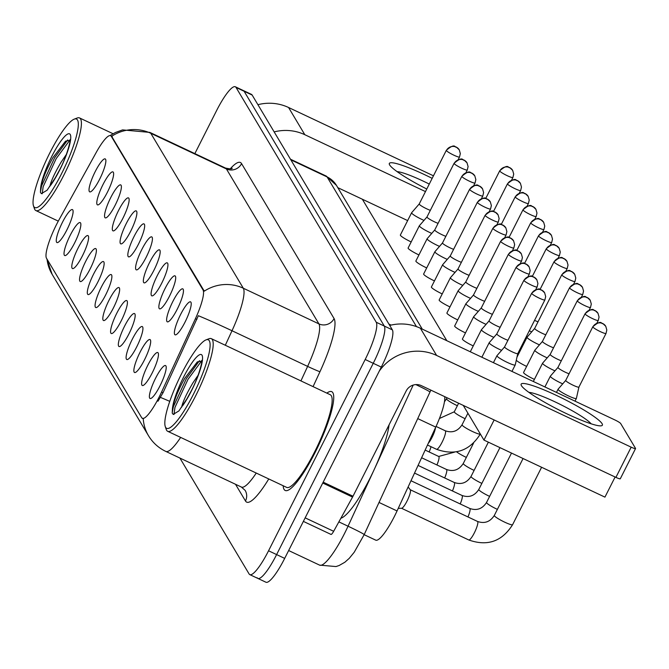 <?xml version="1.0" encoding="UTF-8"?>
<svg xmlns="http://www.w3.org/2000/svg" width="669" height="669" viewBox="0 0 669 669"><rect width="100%" height="100%" fill="white"/><g stroke="black" fill="none" stroke-linecap="round" stroke-linejoin="round"><path stroke-width="1" d="M172.794 301.594A18.205 3.663 115.2 0 1 183.314 289.552A18.205 3.663 115.2 0 1 177.277 309.103A18.205 3.663 115.2 0 1 168.12 321.789A18.205 3.663 115.2 0 1 172.794 301.594M165.034 288.598A18.205 3.663 115.2 0 1 175.554 276.556A18.205 3.663 115.2 0 1 169.516 296.108A18.205 3.663 115.2 0 1 160.359 308.794A18.205 3.663 115.2 0 1 165.034 288.598M157.274 275.603A18.205 3.663 115.2 0 1 167.794 263.561A18.205 3.663 115.2 0 1 161.756 283.112A18.205 3.663 115.2 0 1 152.599 295.798A18.205 3.663 115.2 0 1 157.274 275.603M149.513 262.608A18.205 3.663 115.2 0 1 160.033 250.566A18.205 3.663 115.2 0 1 153.995 270.117A18.205 3.663 115.2 0 1 144.839 282.803A18.205 3.663 115.2 0 1 149.513 262.608M141.761 249.612A18.205 3.663 115.2 0 1 152.273 237.57A18.205 3.663 115.2 0 1 146.243 257.122A18.205 3.663 115.2 0 1 137.078 269.808A18.205 3.663 115.2 0 1 141.761 249.612M134.001 236.617A18.205 3.663 115.2 0 1 144.521 224.575A18.205 3.663 115.2 0 1 138.483 244.126A18.205 3.663 115.2 0 1 129.318 256.812A18.205 3.663 115.2 0 1 134.001 236.617M126.24 223.622A18.205 3.663 115.2 0 1 136.76 211.58A18.205 3.663 115.2 0 1 130.723 231.131A18.205 3.663 115.2 0 1 121.566 243.817A18.205 3.663 115.2 0 1 126.24 223.622M118.48 210.626A18.205 3.663 115.2 0 1 129 198.584A18.205 3.663 115.2 0 1 122.962 218.136A18.205 3.663 115.2 0 1 113.805 230.822A18.205 3.663 115.2 0 1 118.48 210.626M110.72 197.631A18.205 3.663 115.2 0 1 121.24 185.589A18.205 3.663 115.2 0 1 115.202 205.14A18.205 3.663 115.2 0 1 106.045 217.826A18.205 3.663 115.2 0 1 110.72 197.631M102.959 184.636A18.205 3.663 115.2 0 1 113.479 172.594A18.205 3.663 115.2 0 1 107.441 192.145A18.205 3.663 115.2 0 1 98.284 204.831A18.205 3.663 115.2 0 1 102.959 184.636M95.199 171.64A18.205 3.663 115.2 0 1 105.719 159.598A18.205 3.663 115.2 0 1 99.681 179.15A18.205 3.663 115.2 0 1 90.524 191.836A18.205 3.663 115.2 0 1 95.199 171.64M180.555 314.589A18.205 3.663 115.2 0 1 191.075 302.547A18.205 3.663 115.2 0 1 185.037 322.098A18.205 3.663 115.2 0 1 175.88 334.784A18.205 3.663 115.2 0 1 180.555 314.589M147.79 365.282A18.205 3.663 115.2 0 1 158.31 353.24A18.205 3.663 115.2 0 1 152.273 372.784A18.205 3.663 115.2 0 1 143.107 385.469A18.205 3.663 115.2 0 1 147.79 365.282M140.03 352.287A18.205 3.663 115.2 0 1 150.55 340.245A18.205 3.663 115.2 0 1 144.512 359.788A18.205 3.663 115.2 0 1 135.355 372.474A18.205 3.663 115.2 0 1 140.03 352.287M132.27 339.292A18.205 3.663 115.2 0 1 142.79 327.25A18.205 3.663 115.2 0 1 136.752 346.793A18.205 3.663 115.2 0 1 127.595 359.479A18.205 3.663 115.2 0 1 132.27 339.292M124.509 326.296A18.205 3.663 115.2 0 1 135.029 314.254A18.205 3.663 115.2 0 1 128.992 333.798A18.205 3.663 115.2 0 1 119.835 346.483A18.205 3.663 115.2 0 1 124.509 326.296M116.749 313.301A18.205 3.663 115.2 0 1 127.269 301.259A18.205 3.663 115.2 0 1 121.231 320.802A18.205 3.663 115.2 0 1 112.074 333.488A18.205 3.663 115.2 0 1 116.749 313.301M108.988 300.306A18.205 3.663 115.2 0 1 119.508 288.264A18.205 3.663 115.2 0 1 113.471 307.807A18.205 3.663 115.2 0 1 104.314 320.493A18.205 3.663 115.2 0 1 108.988 300.306M101.236 287.31A18.205 3.663 115.2 0 1 111.748 275.268A18.205 3.663 115.2 0 1 105.719 294.812A18.205 3.663 115.2 0 1 96.553 307.497A18.205 3.663 115.2 0 1 101.236 287.31M93.476 274.315A18.205 3.663 115.2 0 1 103.996 262.273A18.205 3.663 115.2 0 1 97.958 281.816A18.205 3.663 115.2 0 1 88.793 294.502A18.205 3.663 115.2 0 1 93.476 274.315M85.716 261.32A18.205 3.663 115.2 0 1 96.236 249.278A18.205 3.663 115.2 0 1 90.198 268.821A18.205 3.663 115.2 0 1 81.041 281.507A18.205 3.663 115.2 0 1 85.716 261.32M77.955 248.324A18.205 3.663 115.2 0 1 88.475 236.282A18.205 3.663 115.2 0 1 82.438 255.826A18.205 3.663 115.2 0 1 73.281 268.512A18.205 3.663 115.2 0 1 77.955 248.324M70.195 235.329A18.205 3.663 115.2 0 1 80.715 223.287A18.205 3.663 115.2 0 1 74.677 242.83A18.205 3.663 115.2 0 1 65.52 255.516A18.205 3.663 115.2 0 1 70.195 235.329M62.434 222.334A18.205 3.663 115.2 0 1 72.954 210.292A18.205 3.663 115.2 0 1 66.917 229.835A18.205 3.663 115.2 0 1 57.76 242.521A18.205 3.663 115.2 0 1 62.434 222.334M155.551 378.278A18.205 3.663 115.2 0 1 166.063 366.236A18.205 3.663 115.2 0 1 160.033 385.779A18.205 3.663 115.2 0 1 150.868 398.465A18.205 3.663 115.2 0 1 155.551 378.278M444.693 396.65A34.136 6.866 115.2 0 1 435.762 427.098L397.052 510.949A34.136 6.866 115.2 0 1 394.467 516.301A34.136 6.866 115.2 0 1 375.71 540.142L364.153 534.69M161.555 392.076A30.724 6.18 115.2 0 1 159.23 396.893A30.724 6.18 115.2 0 1 142.346 418.342A30.724 6.18 115.2 0 1 141.711 417.74L46.479 258.226A30.724 6.18 115.2 0 1 58.864 220.084L96.194 152.507A30.724 6.18 115.2 0 1 110.636 135.682A30.724 6.18 115.2 0 1 111.263 136.284L203.05 290.003A30.724 6.18 115.2 0 1 195.423 318.703L161.555 392.076L163.019 392.762L157.968 401.233M315.183 452.328A54.615 10.98 -64.8 0 0 331.749 391.666A54.615 10.98 -64.8 0 0 326.84 393.121A54.615 10.98 -64.8 0 1 331.749 391.666A54.615 10.98 -64.8 0 1 315.183 452.328A54.615 10.98 -64.8 0 1 285.17 490.461A54.615 10.98 -64.8 0 0 315.183 452.328M47.039 259.171A39.822 38.66 149.2 0 0 52.132 274.315L148.485 435.703A39.822 38.66 -30.8 0 1 143.241 418.761L142.706 418.209M257.155 577.748A34.136 6.866 -64.8 0 0 257.858 578.417L265.928 582.222A34.136 6.866 -64.8 0 0 284.685 558.389L381.305 367.097A34.136 6.866 -64.8 0 0 392.36 329.859L252.163 95.057L244.101 91.252A34.136 6.866 -64.8 0 0 243.399 90.583A34.136 6.866 -64.8 0 1 244.101 91.252L384.299 326.054L244.101 91.252L236.04 87.447A34.136 6.866 -64.8 0 0 235.337 86.778A34.136 6.866 -64.8 0 0 216.58 110.611L194.855 153.611M381.305 367.097L373.243 363.3A34.136 6.866 -64.8 0 0 384.299 326.054A34.136 6.866 -64.8 0 1 373.243 363.3L276.615 554.584L373.243 363.3L365.182 359.496A34.136 6.866 -64.8 0 0 376.237 322.257L236.04 87.447M257.858 578.417A34.136 6.866 -64.8 0 0 276.615 554.584A34.136 6.866 -64.8 0 1 257.858 578.417L249.796 574.621A34.136 6.866 -64.8 0 0 268.553 550.779L365.182 359.496M111.497 136.083L204.262 291.166A39.822 38.66 149.2 0 1 243.307 288.23A45.509 9.149 115.2 0 1 232.009 330.745A39.822 1.564 -155.2 0 0 198.35 315.709L163.019 392.762M283.171 485.744A54.615 10.98 -64.8 0 0 285.17 490.461A54.615 10.98 -64.8 0 1 283.171 485.744M179.902 458.064L249.094 573.943A34.136 6.866 -64.8 0 0 249.796 574.621M252.163 95.057A34.136 6.866 -64.8 0 0 251.469 94.379L235.337 86.778M410.147 489.691A10.244 2.057 115.2 0 1 410.314 489.825A10.244 2.057 115.2 0 1 407.045 501.064A10.244 2.057 115.2 0 1 401.626 508.256L398.247 508.365M558.113 389.166A10.244 1.346 26.8 0 0 558.088 389.207A10.244 1.346 26.8 0 0 558.155 389.542A10.244 1.346 26.8 0 0 568.491 395.931A10.244 1.346 26.8 0 0 576.369 398.44A10.244 1.346 26.8 0 0 576.385 398.398L578.919 387.075A7.392 0.97 26.8 0 1 578.919 387.083A7.392 0.97 26.8 0 1 573.224 385.277A7.392 0.97 26.8 0 1 565.765 380.661A7.392 0.97 26.8 0 1 565.715 380.418A7.392 0.97 26.8 0 0 565.715 380.418L558.113 389.166M435.502 427.667A10.244 2.057 115.2 0 1 432.049 437.375A10.244 2.057 115.2 0 1 428.235 443.405M504.593 346.893A7.392 0.97 26.8 0 0 504.577 346.927L496.975 355.674A10.244 1.346 26.8 0 0 496.95 355.707A10.244 1.346 26.8 0 0 497.017 356.05A10.244 1.346 26.8 0 0 507.353 362.439A10.244 1.346 26.8 0 0 515.23 364.94A10.244 1.346 26.8 0 0 515.247 364.898L517.781 353.575M531.73 293.507A7.392 0.97 26.8 0 0 538.52 297.797A7.392 0.97 26.8 0 0 544.884 299.929L545.678 296.526L544.633 292.805A7.392 7.175 -30.8 0 0 541.589 290.053A7.392 7.175 149.2 0 0 531.73 293.507A7.392 0.97 26.8 0 1 531.679 293.265L504.577 346.927A7.392 0.97 26.8 0 0 504.618 347.169A7.392 0.97 26.8 0 0 512.086 351.785A7.392 0.97 26.8 0 0 517.773 353.592A7.392 0.97 26.8 0 0 517.789 353.567M557.971 367.398A7.392 0.97 26.8 0 0 557.954 367.423L550.353 376.17A10.244 1.346 26.8 0 0 550.328 376.212A10.244 1.346 26.8 0 0 550.395 376.547A10.244 1.346 26.8 0 0 560.731 382.936A10.244 1.346 26.8 0 0 562.738 383.847M585.107 314.004A7.392 0.97 26.8 0 0 591.898 318.302A7.392 0.97 26.8 0 0 598.262 320.434L599.056 317.022L598.011 313.309A7.392 7.175 -30.8 0 0 594.967 310.55A7.392 7.175 149.2 0 0 585.107 314.004A7.392 0.97 26.8 0 1 585.057 313.761L557.954 367.423A7.392 0.97 26.8 0 0 558.005 367.666A7.392 0.97 26.8 0 0 565.464 372.282A7.392 0.97 26.8 0 0 569.068 373.779M577.347 301.008A7.392 0.97 26.8 0 0 584.137 305.307A7.392 0.97 26.8 0 0 590.501 307.439L591.296 304.027L590.25 300.314A7.392 7.175 -30.8 0 0 587.206 297.554A7.392 7.175 149.2 0 0 577.347 301.008A7.392 0.97 26.8 0 1 577.297 300.766L550.194 354.428A7.392 0.97 26.8 0 1 550.211 354.403L542.592 363.175A10.244 1.346 26.8 0 0 542.567 363.217A10.244 1.346 26.8 0 0 542.634 363.551A10.244 1.346 26.8 0 0 552.97 369.94A10.244 1.346 26.8 0 0 554.977 370.852M550.194 354.428A7.392 0.97 26.8 0 0 550.244 354.67A7.392 0.97 26.8 0 0 557.703 359.286A7.392 0.97 26.8 0 0 561.308 360.783M569.587 288.013A7.392 0.97 26.8 0 0 576.377 292.311A7.392 0.97 26.8 0 0 582.741 294.444L583.535 291.032L582.49 287.319A7.392 7.175 -30.8 0 0 579.446 284.559A7.392 7.175 149.2 0 0 569.587 288.013A7.392 0.97 26.8 0 1 569.545 287.77L542.434 341.433A7.392 0.97 26.8 0 1 542.45 341.407L534.84 350.18A10.244 1.346 26.8 0 0 534.815 350.222A10.244 1.346 26.8 0 0 534.882 350.556A10.244 1.346 26.8 0 0 545.21 356.945A10.244 1.346 26.8 0 0 547.217 357.856M542.434 341.433A7.392 0.97 26.8 0 0 542.484 341.675A7.392 0.97 26.8 0 0 549.943 346.291A7.392 0.97 26.8 0 0 553.547 347.788M534.682 328.42L527.08 337.184A10.244 1.346 26.8 0 0 527.055 337.226A10.244 1.346 26.8 0 0 527.122 337.561A10.244 1.346 26.8 0 0 537.45 343.95A10.244 1.346 26.8 0 0 539.457 344.861M534.698 328.412A7.392 0.97 26.8 0 0 534.673 328.437A7.392 0.97 26.8 0 0 534.723 328.68A7.392 0.97 26.8 0 0 542.191 333.296A7.392 0.97 26.8 0 0 545.787 334.793M481.864 357.221L489.19 342.712A10.244 1.346 26.8 0 0 489.19 342.712A10.244 1.346 26.8 0 0 489.256 343.055A10.244 1.346 26.8 0 0 499.592 349.444A10.244 1.346 26.8 0 0 501.599 350.347M523.969 280.512A7.392 0.97 26.8 0 0 530.76 284.802A7.392 0.97 26.8 0 0 537.123 286.934L537.918 283.531L536.873 279.809A7.392 7.175 -30.8 0 0 533.829 277.058A7.392 7.175 149.2 0 0 523.969 280.512A7.392 0.97 26.8 0 1 523.919 280.269L496.816 333.931A7.392 0.97 26.8 0 0 496.816 333.931A7.392 0.97 26.8 0 0 496.866 334.174A7.392 0.97 26.8 0 0 504.326 338.79A7.392 0.97 26.8 0 0 507.93 340.287M516.209 267.516A7.392 0.97 26.8 0 0 522.999 271.806A7.392 0.97 26.8 0 0 529.363 273.939L530.157 270.535L529.112 266.814A7.392 7.175 -30.8 0 0 526.068 264.063A7.392 7.175 149.2 0 0 516.209 267.516A7.392 0.97 26.8 0 1 516.159 267.274L489.056 320.936A7.392 0.97 26.8 0 1 489.072 320.903L481.454 329.683A10.244 1.346 26.8 0 0 481.429 329.717A10.244 1.346 26.8 0 0 481.496 330.06A10.244 1.346 26.8 0 0 491.832 336.448A10.244 1.346 26.8 0 0 493.839 337.352M489.056 320.936A7.392 0.97 26.8 0 0 489.106 321.179A7.392 0.97 26.8 0 0 496.565 325.795A7.392 0.97 26.8 0 0 500.169 327.292M508.448 254.521A7.392 0.97 26.8 0 0 515.239 258.811A7.392 0.97 26.8 0 0 521.603 260.943L522.397 257.54L521.352 253.819A7.392 7.175 -30.8 0 0 518.308 251.067A7.392 7.175 149.2 0 0 508.448 254.521A7.392 0.97 26.8 0 1 508.398 254.279L481.295 307.941A7.392 0.97 26.8 0 1 481.312 307.907L473.694 316.688A10.244 1.346 26.8 0 0 473.669 316.721A10.244 1.346 26.8 0 0 473.736 317.064A10.244 1.346 26.8 0 0 484.072 323.453A10.244 1.346 26.8 0 0 486.079 324.356M481.295 307.941A7.392 0.97 26.8 0 0 481.346 308.183A7.392 0.97 26.8 0 0 488.805 312.799A7.392 0.97 26.8 0 0 492.409 314.296M602.083 423.678A45.509 5.971 -153.2 0 1 600.678 425.86A45.509 5.971 -153.2 0 1 559.067 409.997A45.509 5.971 -153.2 0 1 521.603 385.921A45.509 5.971 -153.2 0 1 521.435 385.653A45.509 5.971 -153.2 0 1 556.156 395.287A45.509 5.971 -153.2 0 1 602.083 423.678M379.281 371.111A45.509 44.179 -30.8 0 1 436.606 355.44L631.176 447.168A5.687 0.744 26.8 0 0 635.55 448.565A5.687 0.744 26.8 0 0 635.517 448.372L620.665 423.51A5.687 0.744 26.8 0 0 614.928 419.965L420.366 328.228L436.606 355.44M389.718 325.418A45.509 44.179 -30.8 0 1 420.366 328.228M620.255 478.578A5.687 0.744 -153.2 0 1 620.297 478.77A5.687 0.744 -153.2 0 1 615.915 477.373L421.353 385.645A11.381 11.047 149.2 0 0 406.183 390.955L353.006 496.231A5.687 1.146 115.2 0 1 352.555 497.084L333.664 531.295A5.687 1.146 115.2 0 1 330.988 534.414A5.687 1.146 115.2 0 1 330.871 534.297M591.153 423.82A36.41 4.775 26.8 0 0 561.559 405.054A36.41 4.775 26.8 0 0 528.895 392.369M426.78 189.018A45.509 5.971 -153.2 0 1 389.81 165.184A45.509 5.971 -153.2 0 1 389.642 164.925A45.509 5.971 -153.2 0 1 432.166 178.355M274.165 131.902A45.509 44.179 -30.8 0 1 304.813 134.703L425.476 191.593M257.916 104.69A45.509 44.179 -30.8 0 1 288.565 107.5L433.453 175.805M407.647 220.586L337.812 187.663M429.281 184.075A36.41 4.775 26.8 0 0 397.102 171.64M340.881 518.232A56.89 11.44 -64.8 0 0 369.898 478.46A56.89 11.44 -64.8 0 0 389.057 424.874M165.243 426.479L166.221 429.406A51.204 10.294 -64.8 0 0 167.668 431.288L286.625 487.375A51.204 10.294 -64.8 0 0 314.764 451.617A51.204 10.294 -64.8 0 0 330.294 394.752L211.337 338.665A51.204 10.294 -64.8 0 0 208.962 338.757L206.085 339.86A48.921 9.834 -64.8 0 0 181.466 373.946A48.921 9.834 -64.8 0 0 165.243 426.479A48.921 9.834 -64.8 0 0 193.508 394.116A48.921 9.834 -64.8 0 0 206.085 339.86M167.668 431.288A51.204 10.294 -64.8 0 0 195.808 395.538A51.204 10.294 -64.8 0 0 211.337 338.665M201.795 361.059L197.338 361.887L184.703 378.395C177.87 390.704 173.773 400.999 172.418 409.294L172.234 413.116L173.187 414.37L178.907 410.942L186.986 398.682L191.451 390.512C200.023 374.306 202.858 358.291 201.787 360.507L202.247 361.62M181.617 407.254A25.723 5.168 -64.8 0 1 181.617 407.204C182.871 401.609 186.651 393.481 192.965 382.802L198.158 375.184M172.209 412.815L173.355 406.702L186.4 378.545L199.487 360.691M173.982 414.496L174.952 407.454L188.006 379.306L201.628 360.917M33.45 205.743L34.428 208.669A51.204 10.294 -64.8 0 0 35.875 210.559A51.204 10.294 -64.8 0 0 64.015 174.801A51.204 10.294 -64.8 0 0 79.544 117.936A51.204 10.294 -64.8 0 0 77.169 118.02L74.292 119.124A48.921 9.834 -64.8 0 0 49.673 153.209A48.921 9.834 -64.8 0 0 33.45 205.743A48.921 9.834 -64.8 0 0 61.715 173.38A48.921 9.834 -64.8 0 0 74.292 119.124M70.002 140.323L65.545 141.159L52.91 157.658C46.069 169.968 41.98 180.27 40.625 188.558L40.441 192.388L41.394 193.634L47.114 190.205L55.184 177.946L59.658 169.784C68.23 153.577 71.065 137.563 69.994 139.771L70.454 140.883M49.824 186.526A25.723 5.168 -64.8 0 1 49.824 186.467C51.07 180.881 54.858 172.744 61.172 162.065L66.356 154.447M40.416 192.078L41.553 185.974L54.607 157.817L67.694 139.955M42.189 193.767L43.159 186.726L56.213 158.57L69.835 140.181M411.184 241.935A10.244 1.346 -153.2 0 1 400.43 235.346A10.244 1.346 -153.2 0 1 400.363 235.011L411.602 212.759A10.244 1.346 26.8 0 0 411.669 213.102A10.244 1.346 26.8 0 0 421.997 219.491A10.244 1.346 26.8 0 0 424.004 220.394M418.945 254.931A10.244 1.346 -153.2 0 1 408.182 248.341A10.244 1.346 -153.2 0 1 408.115 248.007L419.354 225.754A10.244 1.346 26.8 0 0 419.421 226.097A10.244 1.346 26.8 0 0 429.757 232.486A10.244 1.346 26.8 0 0 431.764 233.389M426.705 267.926A10.244 1.346 -153.2 0 1 415.942 261.336A10.244 1.346 -153.2 0 1 415.875 261.002L427.115 238.749A10.244 1.346 26.8 0 0 427.182 239.092A10.244 1.346 26.8 0 0 437.518 245.481A10.244 1.346 26.8 0 0 439.525 246.384M434.465 280.921A10.244 1.346 -153.2 0 1 423.703 274.332A10.244 1.346 -153.2 0 1 423.636 273.997L434.875 251.745A10.244 1.346 26.8 0 0 434.942 252.088A10.244 1.346 26.8 0 0 445.278 258.477A10.244 1.346 26.8 0 0 447.285 259.38M442.217 293.917A10.244 1.346 -153.2 0 1 431.463 287.327A10.244 1.346 -153.2 0 1 431.396 286.993L442.635 264.74A10.244 1.346 26.8 0 0 442.702 265.083A10.244 1.346 26.8 0 0 453.038 271.472A10.244 1.346 26.8 0 0 455.037 272.375M449.978 306.912A10.244 1.346 -153.2 0 1 439.224 300.322A10.244 1.346 -153.2 0 1 439.157 299.988L450.396 277.735A10.244 1.346 26.8 0 0 450.396 277.735A10.244 1.346 26.8 0 0 450.463 278.078A10.244 1.346 26.8 0 0 460.79 284.467A10.244 1.346 26.8 0 0 462.797 285.37M457.738 319.907A10.244 1.346 -153.2 0 1 446.984 313.318A10.244 1.346 -153.2 0 1 446.917 312.983L458.156 290.731A10.244 1.346 26.8 0 0 458.223 291.074A10.244 1.346 26.8 0 0 468.551 297.462A10.244 1.346 26.8 0 0 470.558 298.366M465.499 332.903A10.244 1.346 -153.2 0 1 454.744 326.313A10.244 1.346 -153.2 0 1 454.669 325.979L465.908 303.726A10.244 1.346 26.8 0 0 465.984 304.069A10.244 1.346 26.8 0 0 476.311 310.458A10.244 1.346 26.8 0 0 478.318 311.361M473.259 345.898A10.244 1.346 -153.2 0 1 462.496 339.308A10.244 1.346 -153.2 0 1 462.43 338.974L473.669 316.721M526.637 366.395A10.244 1.346 -153.2 0 1 516.276 360.282M534.397 379.39A10.244 1.346 -153.2 0 1 523.643 372.809A10.244 1.346 -153.2 0 1 523.576 372.466L534.815 350.222M518.876 353.399A10.244 1.346 -153.2 0 1 518.065 353.023M483.963 440.093L494.14 419.956L615.112 476.997L604.935 497.126L483.963 440.093L463.249 405.397M446.817 340.697L362.347 199.228M529.304 330.77A10.244 1.346 26.8 0 0 529.697 330.954A10.244 1.346 26.8 0 0 531.696 331.866M534.564 320.367A7.392 0.97 26.8 0 0 538.027 321.797M473.552 294.912A7.392 0.97 26.8 0 0 473.535 294.945L465.933 303.693A10.244 1.346 26.8 0 0 465.908 303.726M500.688 241.526A7.392 0.97 26.8 0 0 507.478 245.816A7.392 0.97 26.8 0 0 513.842 247.948L514.637 244.545L513.591 240.823A7.392 7.175 -30.8 0 0 510.547 238.072A7.392 7.175 149.2 0 0 500.688 241.526A7.392 0.97 26.8 0 1 500.646 241.283L473.535 294.945A7.392 0.97 26.8 0 0 473.585 295.188A7.392 0.97 26.8 0 0 481.044 299.804A7.392 0.97 26.8 0 0 484.649 301.301M465.8 281.917A7.392 0.97 26.8 0 0 465.775 281.95L458.181 290.697A10.244 1.346 26.8 0 0 458.156 290.731M492.936 228.53A7.392 0.97 26.8 0 0 499.726 232.82A7.392 0.97 26.8 0 0 506.082 234.953L506.876 231.549L505.831 227.828A7.392 7.175 -30.8 0 0 502.787 225.077A7.392 7.175 149.2 0 0 492.936 228.53A7.392 0.97 26.8 0 1 492.886 228.288L465.775 281.95A7.392 0.97 26.8 0 0 465.825 282.193A7.392 0.97 26.8 0 0 473.292 286.809A7.392 0.97 26.8 0 0 476.888 288.306M458.039 268.921A7.392 0.97 26.8 0 0 458.022 268.955A7.392 0.97 26.8 0 0 458.064 269.197A7.392 0.97 26.8 0 0 465.532 273.813A7.392 0.97 26.8 0 0 469.128 275.31M477.415 202.54A7.392 0.97 26.8 0 0 484.205 206.83A7.392 0.97 26.8 0 0 490.569 208.962L491.364 205.559L490.318 201.837A7.392 7.175 -30.8 0 0 487.275 199.086A7.392 7.175 149.2 0 0 477.415 202.54A7.392 0.97 26.8 0 1 477.365 202.297L450.262 255.959A7.392 0.97 26.8 0 1 450.279 255.926L442.661 264.707A10.244 1.346 26.8 0 0 442.635 264.74M450.262 255.959A7.392 0.97 26.8 0 0 450.304 256.202A7.392 0.97 26.8 0 0 457.772 260.818A7.392 0.97 26.8 0 0 461.367 262.315M469.655 189.544A7.392 0.97 26.8 0 0 476.445 193.834A7.392 0.97 26.8 0 0 482.809 195.967L483.603 192.563L482.558 188.842A7.392 7.175 -30.8 0 0 479.514 186.091A7.392 7.175 149.2 0 0 469.655 189.544A7.392 0.97 26.8 0 1 469.605 189.302L442.502 242.964A7.392 0.97 26.8 0 1 442.518 242.931L434.9 251.711A10.244 1.346 26.8 0 0 434.875 251.745M442.502 242.964A7.392 0.97 26.8 0 0 442.552 243.207A7.392 0.97 26.8 0 0 450.011 247.823A7.392 0.97 26.8 0 0 453.615 249.32M434.75 229.952L427.14 238.716A10.244 1.346 26.8 0 0 427.115 238.749M434.758 229.935A7.392 0.97 26.8 0 0 434.741 229.969A7.392 0.97 26.8 0 0 434.791 230.211A7.392 0.97 26.8 0 0 442.251 234.827A7.392 0.97 26.8 0 0 445.855 236.324M426.998 216.94A7.392 0.97 26.8 0 0 426.981 216.973L419.379 225.721A10.244 1.346 26.8 0 0 419.354 225.754M454.134 163.554A7.392 0.97 26.8 0 0 460.924 167.844A7.392 0.97 26.8 0 0 467.288 169.976L468.083 166.573L467.037 162.851A7.392 7.175 -30.8 0 0 463.993 160.1A7.392 7.175 149.2 0 0 454.134 163.554A7.392 0.97 26.8 0 1 454.084 163.311L426.981 216.973A7.392 0.97 26.8 0 0 427.031 217.216A7.392 0.97 26.8 0 0 434.49 221.832A7.392 0.97 26.8 0 0 438.095 223.329M419.237 203.945A7.392 0.97 26.8 0 0 419.22 203.978L411.627 212.725A10.244 1.346 26.8 0 0 411.602 212.759M446.374 150.558A7.392 0.97 26.8 0 0 453.164 154.848A7.392 0.97 26.8 0 0 459.528 156.981L460.322 153.577L459.277 149.856A7.392 7.175 -30.8 0 0 456.233 147.105A7.392 7.175 149.2 0 0 446.374 150.558A7.392 0.97 26.8 0 1 446.332 150.316L419.22 203.978A7.392 0.97 26.8 0 0 419.271 204.221A7.392 0.97 26.8 0 0 426.73 208.837A7.392 0.97 26.8 0 0 430.334 210.334M379.03 502.452L397.052 510.949M111.263 136.284L112.258 136.752M203.05 290.003L204.037 290.471M195.423 318.703L196.887 319.389M417.74 418.602L435.762 427.098M169.75 401.35A39.822 1.564 -155.2 0 0 160.46 397.403M110.636 135.682L111.782 136.217A39.822 38.66 -30.8 0 1 150.801 133.298L243.307 288.23L318.912 323.88L226.406 168.939A45.509 9.149 -64.8 0 0 225.47 168.053C229.827 168.981 232.059 169.065 232.176 168.287M110.101 135.556L115.469 132.487L122.578 129.895L149.864 132.403A45.509 9.149 115.2 0 1 150.801 133.298L226.406 168.939A11.381 11.047 149.2 0 0 241.576 163.629L334.082 318.561A56.89 11.44 115.2 0 1 319.966 371.713L313.075 386.632M300.925 380.904L307.623 366.395L232.009 330.745L225.311 345.254M180.647 437.409A45.509 9.149 115.2 0 1 165.812 451.416L241.425 487.065A45.509 9.149 -64.8 0 0 256.252 473.05M268.762 478.954A56.89 11.44 115.2 0 1 245.481 500.989L235.505 484.272M230.236 168.847A56.89 11.44 115.2 0 1 241.576 163.629M268.553 550.779L284.685 558.389M376.237 322.257L392.36 329.859M319.966 371.713A11.381 0.443 24.8 0 1 307.623 366.395A45.509 9.149 -64.8 0 0 318.912 323.88A11.381 11.047 149.2 0 0 334.082 318.561M245.481 500.989A11.381 11.047 149.2 0 0 245.172 490.41L241.425 487.065M430.869 390.127L364.179 534.623L354.244 552.201L349.26 558.331L344.853 562.244L339.124 565.506L336.014 566.559L319.59 565.129A45.509 9.149 -64.8 0 0 344.602 533.344A45.509 9.149 -64.8 0 0 348.047 526.21L338.865 521.879M391.089 325.092L388.898 324.055M364.179 534.623A22.754 0.895 -155.2 0 0 348.047 526.21L373.578 470.901M374.832 468.183L413.199 385.076M416.469 326.614L327.099 176.934L290.848 159.841M326.163 176.039L336.465 185.405A22.754 22.094 149.2 0 0 327.099 176.934A45.509 9.149 -64.8 0 0 326.163 176.039L290.471 159.214M429.983 392.076A22.754 0.895 -155.2 0 0 415.834 384.6M592.868 326.999A7.392 0.97 26.8 0 0 599.658 331.297A7.392 0.97 26.8 0 0 606.022 333.43L606.816 330.018L605.771 326.305A7.392 7.175 -30.8 0 0 602.727 323.545A7.392 7.175 149.2 0 0 592.868 326.999A7.392 0.97 26.8 0 1 592.818 326.756L565.715 380.418M468.76 539.958C487.375 546.59 501.984 541.497 512.596 524.688A10.244 1.346 26.8 0 1 504.075 521.87A10.244 1.346 26.8 0 1 494.483 515.933A10.244 1.346 26.8 0 1 494.383 515.791A10.244 1.346 26.8 0 1 494.316 515.456C490.101 521.912 484.49 523.911 477.49 521.435A10.244 2.057 115.2 0 1 477.766 521.787A10.244 2.057 115.2 0 1 474.38 532.808A10.244 2.057 115.2 0 1 468.76 539.958L401.509 508.256M436.071 426.437L445.236 430.761A10.244 2.057 115.2 0 1 445.512 431.112A10.244 2.057 115.2 0 1 442.125 442.134A10.244 2.057 115.2 0 1 436.506 449.284L427.483 445.036M467.907 413.199L462.062 424.773A10.244 1.346 26.8 0 0 462.128 425.116A10.244 1.346 26.8 0 0 462.229 425.258A10.244 1.346 26.8 0 0 471.787 431.179A10.244 1.346 26.8 0 0 480.334 434.014C469.73 450.822 455.121 455.915 436.506 449.284M411 480.752L469.73 508.44C476.738 510.915 482.341 508.917 486.555 502.461A10.244 1.346 26.8 0 0 486.622 502.795A10.244 1.346 26.8 0 0 486.723 502.937A10.244 1.346 26.8 0 0 497.385 509.385M469.73 508.44A10.244 2.057 115.2 0 1 470.014 508.791A10.244 2.057 115.2 0 1 467.966 516.945M414.537 473.083L461.97 495.445C468.977 497.92 474.58 495.921 478.795 489.465A10.244 1.346 26.8 0 0 478.862 489.8A10.244 1.346 26.8 0 0 478.962 489.942A10.244 1.346 26.8 0 0 489.624 496.39M461.97 495.445A10.244 2.057 115.2 0 1 462.254 495.796A10.244 2.057 115.2 0 1 460.205 503.949M418.075 465.415L454.209 482.449C461.217 484.925 466.828 482.926 471.035 476.47A10.244 1.346 26.8 0 0 471.101 476.805A10.244 1.346 26.8 0 0 471.202 476.947A10.244 1.346 26.8 0 0 481.864 483.394M454.209 482.449A10.244 2.057 115.2 0 1 454.494 482.801A10.244 2.057 115.2 0 1 452.445 490.954M561.835 275.018A7.392 0.97 26.8 0 0 568.625 279.316A7.392 0.97 26.8 0 0 574.989 281.448L575.775 278.036L574.73 274.323A7.392 7.175 -30.8 0 0 571.686 271.564A7.392 7.175 149.2 0 0 561.835 275.018A7.392 0.97 26.8 0 1 561.784 274.775L534.673 328.437M421.612 457.747L446.449 469.454C453.457 471.929 459.068 469.931 463.283 463.475A10.244 1.346 26.8 0 0 463.349 463.809A10.244 1.346 26.8 0 0 463.441 463.952A10.244 1.346 26.8 0 0 474.104 470.399M446.449 469.454A10.244 2.057 115.2 0 1 446.733 469.805A10.244 2.057 115.2 0 1 444.684 477.959M458.625 403.215L454.301 411.778A10.244 1.346 26.8 0 0 454.368 412.121A10.244 1.346 26.8 0 0 454.468 412.263A10.244 1.346 26.8 0 0 465.131 418.702M447.059 397.762L446.541 398.783A10.244 1.346 26.8 0 0 446.608 399.125A10.244 1.346 26.8 0 0 446.708 399.268A10.244 1.346 26.8 0 0 457.37 405.707M323.186 482.165L353.006 496.231M615.915 477.373L631.176 447.168M352.555 497.084L322.751 483.026M305.156 517.856L333.664 531.295M288.565 107.5L304.813 134.703M182.453 406.008A32.547 6.548 -64.8 0 0 191.493 390.738A32.547 6.548 -64.8 0 0 202.038 355.231A32.547 6.548 -64.8 0 0 183.482 377.316A32.547 6.548 -64.8 0 0 172.418 409.294M50.66 185.28A32.547 6.548 -64.8 0 0 59.7 170.01A32.547 6.548 -64.8 0 0 70.245 134.494A32.547 6.548 -64.8 0 0 51.689 156.588A32.547 6.548 -64.8 0 0 40.625 188.558M554.074 262.022A7.392 0.97 26.8 0 0 560.865 266.321A7.392 0.97 26.8 0 0 567.228 268.453L568.023 265.041L566.978 261.328A7.392 7.175 -30.8 0 0 563.934 258.569A7.392 7.175 149.2 0 0 554.074 262.022A7.392 0.97 26.8 0 1 554.024 261.78L540.059 289.418M454.51 452.144L438.697 456.459A10.244 2.057 115.2 0 1 438.973 456.81A10.244 2.057 115.2 0 1 436.924 464.963M456.593 451.818A10.244 1.346 26.8 0 0 466.343 457.404M546.314 249.027A7.392 0.97 26.8 0 0 553.104 253.325A7.392 0.97 26.8 0 0 559.468 255.458L560.262 252.046L559.217 248.333A7.392 7.175 -30.8 0 0 556.173 245.573A7.392 7.175 149.2 0 0 546.314 249.027A7.392 0.97 26.8 0 1 546.264 248.784L532.307 276.422M431.003 446.691A10.244 2.057 115.2 0 1 429.164 451.968M538.553 236.032A7.392 0.97 26.8 0 0 545.344 240.33A7.392 0.97 26.8 0 0 551.708 242.462L552.502 239.05L551.457 235.337A7.392 7.175 -30.8 0 0 548.413 232.578A7.392 7.175 149.2 0 0 538.553 236.032A7.392 0.97 26.8 0 1 538.503 235.789L524.546 263.427M485.176 215.535A7.392 0.97 26.8 0 0 491.966 219.825A7.392 0.97 26.8 0 0 498.33 221.957L499.124 218.554L498.079 214.833A7.392 7.175 -30.8 0 0 495.035 212.081A7.392 7.175 149.2 0 0 485.176 215.535A7.392 0.97 26.8 0 1 485.125 215.293L458.022 268.955L450.421 277.702M530.793 223.036A7.392 0.97 26.8 0 0 537.583 227.335A7.392 0.97 26.8 0 0 543.947 229.467L544.742 226.055L543.696 222.342A7.392 7.175 -30.8 0 0 540.652 219.583A7.392 7.175 149.2 0 0 530.793 223.036A7.392 0.97 26.8 0 1 530.743 222.794L516.786 250.432M523.033 210.041A7.392 0.97 26.8 0 0 529.823 214.339A7.392 0.97 26.8 0 0 536.187 216.472L536.981 213.06L535.936 209.347A7.392 7.175 -30.8 0 0 532.892 206.587A7.392 7.175 149.2 0 0 523.033 210.041A7.392 0.97 26.8 0 1 522.991 209.798L509.025 237.436M515.272 197.046A7.392 0.97 26.8 0 0 522.063 201.344A7.392 0.97 26.8 0 0 528.426 203.476L529.221 200.064L528.176 196.352A7.392 7.175 -30.8 0 0 525.132 193.592A7.392 7.175 149.2 0 0 515.272 197.046A7.392 0.97 26.8 0 1 515.23 196.803L501.265 224.441M507.52 184.05A7.392 0.97 26.8 0 0 514.31 188.349A7.392 0.97 26.8 0 0 520.674 190.481L521.469 187.069L520.423 183.356A7.392 7.175 -30.8 0 0 517.371 180.597A7.392 7.175 149.2 0 0 507.52 184.05A7.392 0.97 26.8 0 1 507.47 183.808L493.505 211.446M499.76 171.055A7.392 0.97 26.8 0 0 506.55 175.353A7.392 0.97 26.8 0 0 512.914 177.486L513.708 174.074L512.663 170.361A7.392 7.175 -30.8 0 0 509.619 167.601A7.392 7.175 149.2 0 0 499.76 171.055A7.392 0.97 26.8 0 1 499.71 170.812L485.744 198.45M461.894 176.549A7.392 0.97 26.8 0 0 468.685 180.839A7.392 0.97 26.8 0 0 475.049 182.972L475.843 179.568L474.798 175.847A7.392 7.175 -30.8 0 0 471.754 173.095A7.392 7.175 149.2 0 0 461.894 176.549A7.392 0.97 26.8 0 1 461.844 176.307L434.741 229.969M142.346 418.342L143.191 418.744M46.738 258.669L52.132 274.315M148.485 435.703C152.699 442.661 158.469 447.896 165.812 451.416M149.864 132.403L225.47 168.053M319.59 565.129L288.648 550.537M336.465 185.405L422.281 329.131M494.316 515.456L523.066 458.533M556.474 392.402L558.088 389.207M410.314 489.825L408.123 486.973M410.248 489.733L477.49 521.435M512.596 524.688L541.597 467.271M575.006 401.141L576.369 398.44M606.022 333.43L578.919 387.083M592.818 326.756C602.217 318.67 601.197 324.532 602.853 323.545L605.771 326.305M493.429 362.682L496.95 355.707M462.062 424.773C457.847 431.237 452.244 433.228 445.236 430.761M511.961 371.412L515.23 364.94M544.884 299.929L517.773 353.592M531.679 293.265C541.079 285.178 540.05 291.032 541.714 290.045L544.633 292.805M486.555 502.461L511.501 453.08M544.909 386.95L550.328 376.212M598.262 320.434L596.89 323.144M585.057 313.761C594.457 305.674 593.436 311.537 595.092 310.55L598.011 313.309M478.795 489.465L499.935 447.62M533.335 381.497L542.567 363.217M590.501 307.439L589.138 310.148M577.297 300.766C586.696 292.679 585.676 298.541 587.332 297.554L590.25 300.314M471.035 476.47L488.362 442.167M582.741 294.444L581.378 297.153M569.545 287.77C578.944 279.684 577.916 285.546 579.58 284.559L582.49 287.319M463.283 463.475L473.552 443.137M516.978 357.162L527.055 337.226M574.989 281.448L573.617 284.158M561.784 274.775C571.184 266.688 570.155 272.551 571.819 271.564L574.73 274.323M496.824 333.915L489.215 342.679M454.301 411.778L439.449 418.485M537.123 286.934L535.752 289.644M523.919 280.269C533.318 272.183 532.29 278.036 533.954 277.05L536.873 279.809M470.29 351.769L481.429 329.717M446.541 398.783L444.467 401.751M529.363 273.939L527.992 276.648M516.159 267.274C525.558 259.187 524.538 265.041 526.194 264.054L529.112 266.814M521.603 260.943L520.231 263.653M508.398 254.279C517.798 246.192 516.777 252.046 518.433 251.059L521.352 253.819M635.55 448.565L620.297 478.77M330.988 534.414L303.366 521.394M58.295 221.13L35.875 210.559M113.061 133.733L79.544 117.936M425.158 450.078L438.697 456.459M567.228 268.453L565.857 271.162M554.024 261.78C563.423 253.693 562.395 259.555 564.059 258.569L566.978 261.328M559.468 255.458L558.097 258.167M546.264 248.784C555.663 240.698 554.634 246.56 556.299 245.573L559.217 248.333M551.708 242.462L550.336 245.172M538.503 235.789C547.903 227.703 546.882 233.565 548.538 232.578L551.457 235.337M513.842 247.948L512.479 250.658M500.646 241.283C510.046 233.197 509.017 239.05 510.681 238.064L513.591 240.823M506.082 234.953L504.719 237.662M492.886 228.288C502.285 220.201 501.257 226.055 502.921 225.068L505.831 227.828M498.33 221.957L496.958 224.667M485.125 215.293C494.525 207.206 493.496 213.06 495.16 212.073L498.079 214.833M543.947 229.467L542.576 232.176M530.743 222.794C540.142 214.707 539.122 220.569 540.778 219.583L543.696 222.342M536.187 216.472L534.824 219.181M522.991 209.798C532.39 201.712 531.362 207.574 533.017 206.587L535.936 209.347M528.426 203.476L527.063 206.186M515.23 196.803C524.63 188.717 523.601 194.579 525.265 193.592L528.176 196.352M520.674 190.481L519.303 193.19M507.47 183.808C516.869 175.721 515.841 181.583 517.505 180.597L520.423 183.356M512.914 177.486L511.542 180.195M499.71 170.812C509.109 162.726 508.08 168.588 509.745 167.601L512.663 170.361M490.569 208.962L489.198 211.672M477.365 202.297C486.764 194.211 485.736 200.064 487.4 199.078L490.318 201.837M482.809 195.967L481.437 198.676M469.605 189.302C479.004 181.215 477.984 187.069 479.64 186.082L482.558 188.842M475.049 182.972L473.677 185.681M461.844 176.307C471.244 168.22 470.223 174.074 471.879 173.087L474.798 175.847M467.288 169.976L465.925 172.686M454.084 163.311C463.483 155.225 462.463 161.078 464.119 160.092L467.037 162.851M459.528 156.981L458.165 159.69M446.332 150.316C455.731 142.229 454.703 148.083 456.367 147.096L459.277 149.856"/></g></svg>

